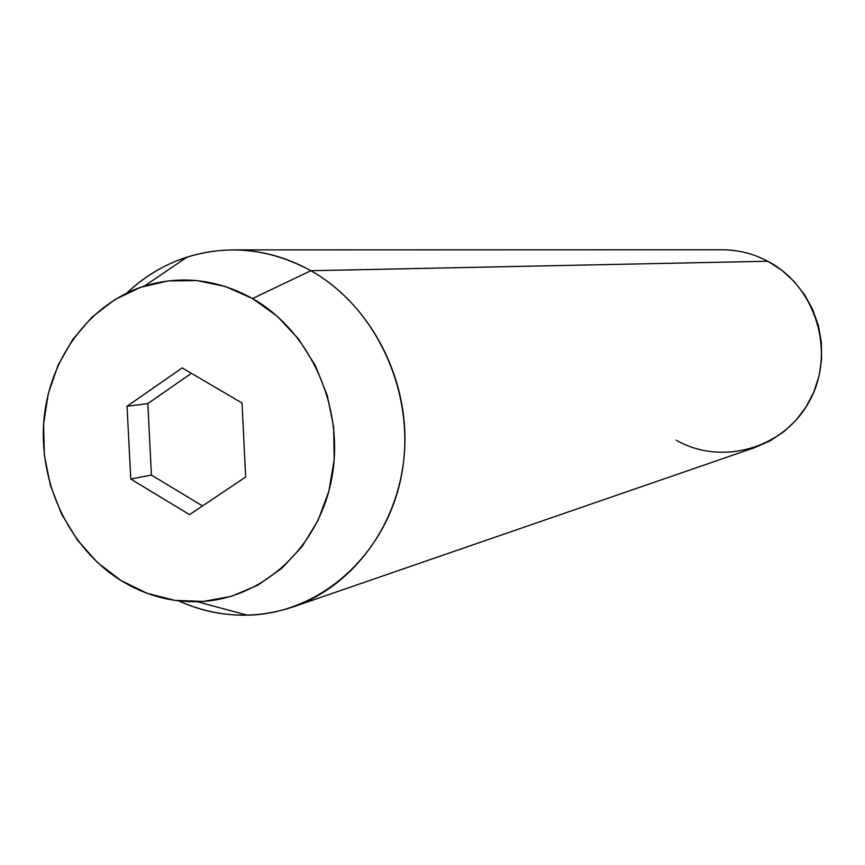 <?xml version="1.0" encoding="UTF-8"?>
<svg xmlns="http://www.w3.org/2000/svg" width="865" height="865" viewBox="0 0 865 865"><rect width="100%" height="100%" fill="white"/><g stroke="black" fill="none" stroke-linecap="round" stroke-linejoin="round"><path stroke-width="1.3" d="M292.954 606.971C254.256 619.632 216.12 617.588 178.514 600.861C200.561 610.863 223.473 615.642 247.271 615.188C319.747 613.836 386.341 555.135 401.457 475.458C416.93 395.921 377.637 308.016 310.849 270.713C370.101 304.026 408.788 377.14 404.636 449.649C400.527 522.168 354.38 585.897 292.954 606.971L755.221 447.432L770.196 440.782L783.917 431.657L795.973 420.293L806.018 407.004L813.781 392.126L819.014 376.102L821.566 359.364L821.361 342.389L818.398 325.651L812.765 309.648L804.623 294.803L794.211 281.558L781.819 270.258L767.817 261.241L310.849 270.713L252.515 298.544C310.795 331.576 345.049 408.777 331.717 478.637C318.688 548.605 260.798 600.375 197.371 601.716C170.264 602.191 144.801 595.12 120.97 580.512L147.115 593.304L174.925 600.386L203.394 601.424L231.42 596.299L257.921 585.14L281.828 568.305L302.188 546.399L318.115 520.243L328.96 490.855L334.214 459.423L333.663 427.213L327.305 395.532L315.411 365.69L298.479 338.896L277.222 316.222L252.515 298.544L225.408 286.531L196.971 280.584L168.329 280.887L140.617 287.321L114.85 299.593L91.993 317.152L72.855 339.296L58.106 365.16L48.245 393.77L43.607 424.055L44.331 454.936L50.386 485.297L61.534 514.026L77.418 540.095L97.464 562.542L120.97 580.512C70.076 548.853 39.022 484.541 43.758 421.915C48.516 359.31 88.944 303.723 144.39 286.066C181.12 274.983 217.169 279.136 252.515 298.544L310.849 270.713C270.345 248.817 229.106 244.254 187.154 257.046C164.523 264.376 144.423 276.378 126.852 293.03C156.933 264.939 192.311 250.558 233.02 249.899C260.149 249.985 286.099 256.927 310.849 270.713L767.817 261.241C753.372 253.65 738.115 249.823 722.037 249.769L233.02 249.899M127.058 406.28L182.212 367.906L242.027 403.014L245.649 477.015L189.543 514.653L130.756 479.037L127.058 406.28L182.212 367.906L242.027 403.014L245.649 477.015L189.543 514.653L130.756 479.037L151.429 475.08L202.54 505.939L151.429 475.08L130.756 479.037L127.058 406.28L147.818 403.577L127.058 406.28M767.817 261.241C815.652 286.088 835.817 351.752 810.17 399.803C785.225 448.232 722.102 466.484 676.192 440.188M191.435 373.312L147.818 403.577L151.429 475.08L147.818 403.577L191.435 373.312M187.154 257.046L144.39 286.066M247.271 615.188L197.371 601.716"/></g></svg>
